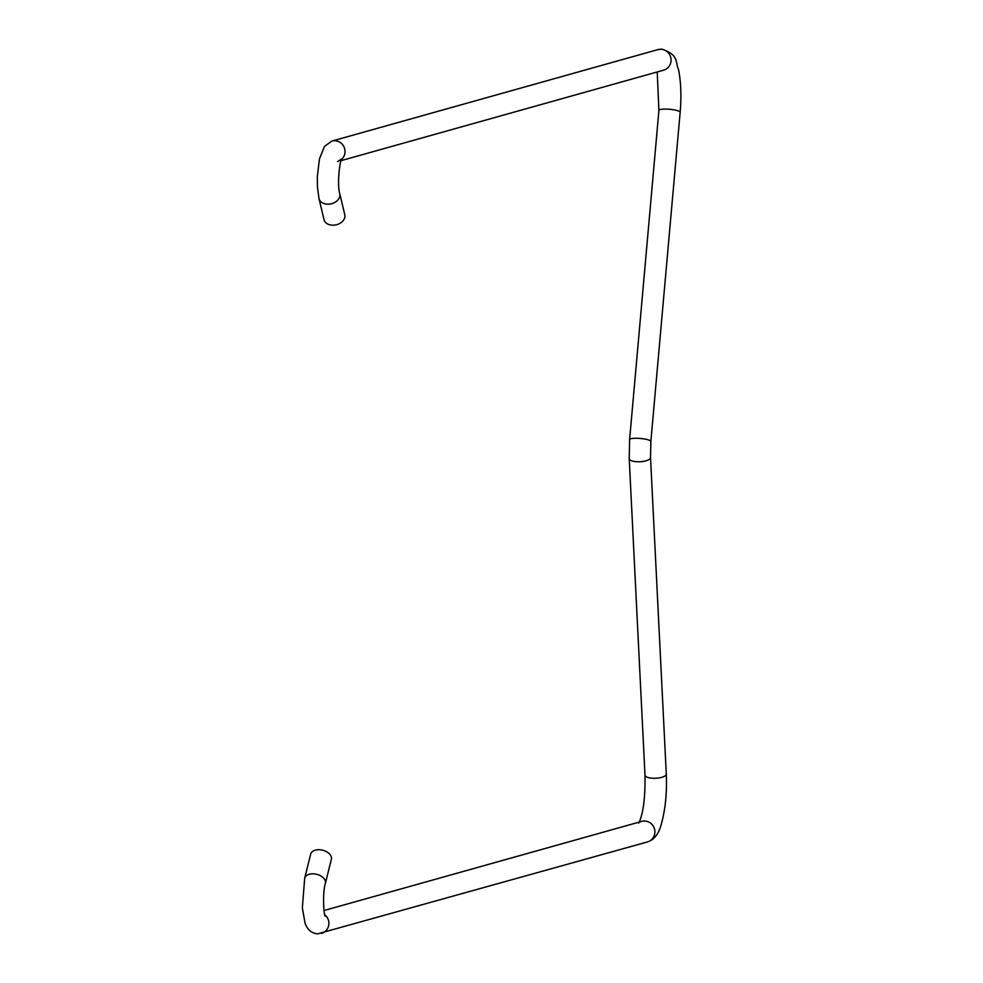<?xml version="1.0" encoding="UTF-8"?>
<svg xmlns="http://www.w3.org/2000/svg" width="983" height="983" viewBox="0 0 983 983"><rect width="100%" height="100%" fill="white"/><g stroke="black" fill="none" stroke-linecap="round" stroke-linejoin="round"><path stroke-width="1.47" d="M332.426 225.193A10.666 7.864 166.6 0 1 324.034 219.639L319.02 198.627A10.666 7.864 166.6 0 0 327.4 204.181A10.666 7.864 166.6 0 0 339.762 193.676L344.775 214.687A10.666 7.864 166.6 0 1 332.426 225.193M304.693 878.249A10.666 6.734 -166.1 0 1 313.38 873.813A10.666 6.734 -166.1 0 1 325.398 883.373L331.357 859.289A10.666 6.734 -166.1 0 0 319.34 849.717A10.666 6.734 -166.1 0 0 310.665 854.166L304.693 878.249L302.346 907.862L305.062 923.234C307.409 929.721 311.586 933.26 317.62 933.85L647.441 841.94C654.371 839.777 659.077 833.51 661.571 823.127C665.466 808.788 667.039 792.458 666.29 774.112L650.525 457.574L650.857 441.478L680.162 112.295C681.502 96.26 680.973 82.093 678.589 69.793C675.051 61.892 679.167 55.023 661.952 49.15L657.848 49.629L331.812 141.097L324.415 146.455L319.45 158.976L317.349 176.276L317.435 186.991L319.02 198.627M341.445 159.541A10.666 10.322 -105.7 0 0 331.812 141.097M341.052 160.659L663.599 70.174A10.666 10.322 -105.7 0 0 660.945 49.273A10.666 10.322 -105.7 0 0 657.848 49.629M638.692 823.14C643.201 814.194 645.303 798.208 644.995 775.169L629.218 458.643L629.611 439.585L658.917 110.403A10.666 2.077 5.1 0 1 669.718 109.285A10.666 2.077 5.1 0 1 680.162 112.295M629.611 439.585A10.666 2.077 5.1 0 1 640.425 438.467A10.666 2.077 5.1 0 1 650.857 441.478M629.218 458.643A10.666 3.613 -2.9 0 0 640.044 461.727A10.666 3.613 -2.9 0 0 650.525 457.574M644.995 775.169A10.666 3.613 -2.9 0 0 655.821 778.253A10.666 3.613 -2.9 0 0 666.29 774.112M323.997 910.528L641.678 821.407A10.666 10.322 74.3 0 1 654.494 828.89A10.666 10.322 74.3 0 1 647.441 841.94M324.746 914.743A10.666 10.322 74.3 0 1 321.404 933.408M337.574 161.63L341.765 158.853C339.749 160.979 336.923 184.693 339.762 193.676M658.917 110.403L657.209 71.968M325.398 883.373C322.326 892.429 323.763 915.837 325.213 916.193"/></g></svg>
